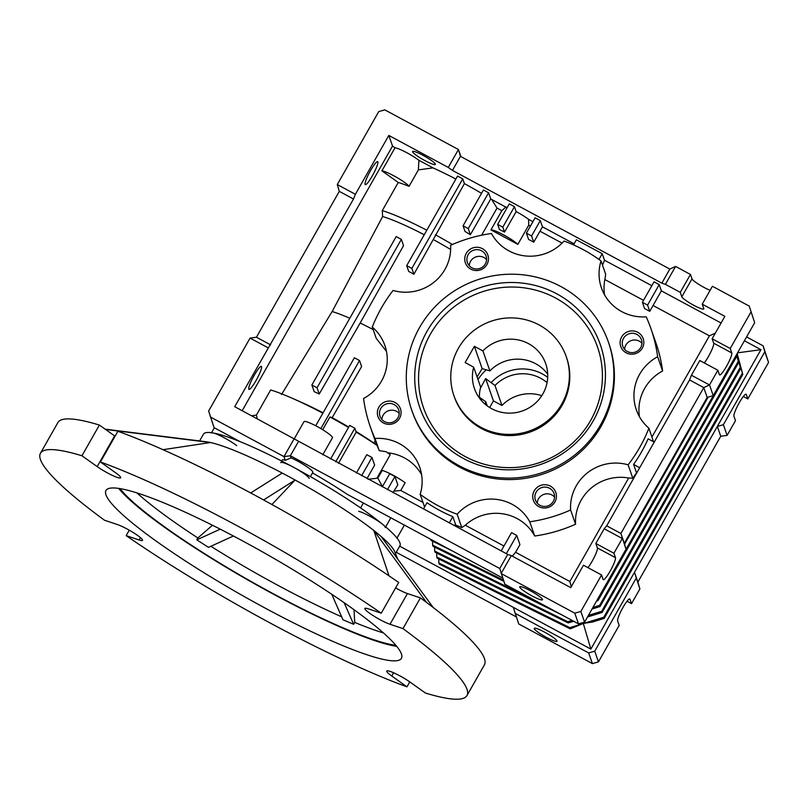<?xml version="1.0" encoding="UTF-8"?>
<svg xmlns="http://www.w3.org/2000/svg" width="809" height="809" viewBox="0 0 809 809"><rect width="100%" height="100%" fill="white"/><g stroke="black" fill="none" stroke-linecap="round" stroke-linejoin="round"><path stroke-width="1.21" d="M566.209 356.557L566.624 357.74A59.461 58.117 160.8 0 1 562.194 405.178A59.461 58.117 160.8 0 1 505.059 435.424A59.461 58.117 160.8 0 1 454.365 396.946L453.95 395.753A59.461 58.117 160.8 0 1 472.153 331.892A59.461 58.117 160.8 0 1 539.158 324.975A59.461 58.117 160.8 0 1 566.209 356.557A59.461 58.117 160.8 0 1 548.006 420.417A59.461 58.117 160.8 0 1 481.001 427.334A59.461 58.117 160.8 0 1 453.95 395.753M593.199 420.913A95.593 93.44 160.8 0 1 463.335 458.44A95.593 93.44 160.8 0 1 426.96 331.407A95.593 93.44 160.8 0 1 556.825 293.869A95.593 93.44 160.8 0 1 593.199 420.913M430.358 334.198A92.155 90.082 -19.2 0 0 465.428 456.67A92.155 90.082 -19.2 0 0 590.621 420.488A92.155 90.082 -19.2 0 0 555.561 298.005A92.155 90.082 -19.2 0 0 430.358 334.198M419.608 327.443A104.048 101.701 160.8 0 1 519.58 274.504A104.048 101.701 160.8 0 1 608.317 341.853A104.048 101.701 160.8 0 1 600.551 424.867A104.048 101.701 160.8 0 1 500.569 477.806A104.048 101.701 160.8 0 1 411.842 410.456A104.048 101.701 160.8 0 1 419.608 327.443M411.842 410.456L412.368 411.943A104.048 101.701 -19.2 0 0 501.095 479.292A104.048 101.701 -19.2 0 0 601.067 426.353A104.048 101.701 -19.2 0 0 608.833 343.329L608.317 341.853M621.625 336.989A11.892 11.619 -19.2 0 0 626.156 352.795A11.892 11.619 -19.2 0 0 642.306 348.123A11.892 11.619 -19.2 0 0 637.785 332.317A11.892 11.619 -19.2 0 0 621.625 336.989M623.517 338.334A9.88 9.657 -19.2 0 0 631.202 352.613A9.88 9.657 -19.2 0 0 641.436 339.699A9.88 9.657 -19.2 0 0 623.517 338.334M534.253 490.8A11.892 11.619 -19.2 0 0 538.774 506.606A11.892 11.619 -19.2 0 0 554.923 501.934A11.892 11.619 -19.2 0 0 550.403 486.138A11.892 11.619 -19.2 0 0 534.253 490.8M536.134 492.145A9.88 9.657 -19.2 0 0 543.83 506.424A9.88 9.657 -19.2 0 0 554.054 493.51A9.88 9.657 -19.2 0 0 536.134 492.145M378.885 407.149A11.892 11.619 -19.2 0 0 383.415 422.955A11.892 11.619 -19.2 0 0 399.565 418.283A11.892 11.619 -19.2 0 0 395.045 402.488A11.892 11.619 -19.2 0 0 378.885 407.149M380.776 408.494A9.88 9.657 -19.2 0 0 388.462 422.773A9.88 9.657 -19.2 0 0 398.695 409.86A9.88 9.657 -19.2 0 0 380.776 408.494M466.267 253.338A11.892 11.619 -19.2 0 0 470.787 269.144A11.892 11.619 -19.2 0 0 486.947 264.472A11.892 11.619 -19.2 0 0 482.417 248.666A11.892 11.619 -19.2 0 0 466.267 253.338M468.158 254.683A9.88 9.657 -19.2 0 0 475.844 268.962A9.88 9.657 -19.2 0 0 486.078 256.048A9.88 9.657 -19.2 0 0 468.158 254.683M386.469 351.419L376.225 338.354L372.282 327.069A148.644 145.286 160.8 0 1 381.352 308.047A148.644 145.286 160.8 0 1 393.083 290.461A44.596 43.585 -19.2 0 0 450.593 245.289A148.644 145.286 160.8 0 1 491.447 233.488A44.596 43.585 -19.2 0 0 564.045 241.042A148.644 145.286 160.8 0 1 601.026 260.953L605.688 274.302L604.879 279.55A44.596 43.585 -19.2 0 0 604.556 294.83M653.5 441.724L648.909 428.204A148.644 145.286 160.8 0 1 628.118 464.821L632.78 478.17L628.654 478.018A44.596 43.585 -19.2 0 0 581.206 500.114A44.596 43.585 -19.2 0 0 575.573 524.222L570.608 509.983A148.644 145.286 160.8 0 1 529.753 521.795L534.719 536.023A148.644 145.286 -19.2 0 0 575.573 524.222M628.118 464.821A44.596 43.585 -19.2 0 0 576.23 485.875A44.596 43.585 -19.2 0 0 570.608 509.983M601.026 260.953A44.596 43.585 -19.2 0 0 601.441 287.933A44.596 43.585 -19.2 0 0 646.199 316.804A148.644 145.286 160.8 0 1 650.932 328.636A148.644 145.286 160.8 0 1 657.636 356.769L662.611 371.007A44.596 43.585 -19.2 0 0 644.631 388.462A44.596 43.585 -19.2 0 0 639.454 416.706M657.636 356.769A44.596 43.585 -19.2 0 0 639.656 374.233A44.596 43.585 -19.2 0 0 636.329 409.809A44.596 43.585 -19.2 0 0 648.909 428.204M641.952 343.289A9.88 9.657 -19.2 0 0 624.609 349.346M554.569 497.1A9.88 9.657 -19.2 0 0 537.227 503.158M399.211 413.45A9.88 9.657 -19.2 0 0 381.868 419.507M486.593 259.638A9.88 9.657 -19.2 0 0 469.25 265.696M542.485 599.418A13.086 1.84 29.6 0 1 542.485 599.752A13.086 1.84 29.6 0 1 531.109 595.404A13.086 1.84 29.6 0 1 519.732 587.172A13.086 1.84 29.6 0 1 519.732 586.828A13.086 1.84 29.6 0 1 531.109 591.177A13.086 1.84 29.6 0 1 542.485 599.418M294.264 438.781L303.992 421.661A16.352 2.306 29.6 0 1 318.21 427.091A16.352 2.306 29.6 0 1 332.428 437.386A16.352 2.306 29.6 0 1 332.428 437.811L322.761 454.83M412.6 151.849A13.086 1.84 -150.4 0 0 423.977 160.081A13.086 1.84 -150.4 0 0 435.353 164.429A13.086 1.84 -150.4 0 0 435.353 164.096A13.086 1.84 -150.4 0 0 423.977 155.854A13.086 1.84 -150.4 0 0 412.6 151.505A13.086 1.84 -150.4 0 0 412.6 151.849M370.562 170.537A13.086 2.063 118.3 0 0 365.274 184.664A13.086 2.063 118.3 0 0 372.383 175.755A13.086 2.063 118.3 0 0 377.672 161.628A13.086 2.063 118.3 0 0 370.562 170.537M254.259 375.265A13.086 2.063 118.3 0 0 248.97 389.392A13.086 2.063 118.3 0 0 256.079 380.483A13.086 2.063 118.3 0 0 261.368 366.356A13.086 2.063 118.3 0 0 254.259 375.265M280.733 462.606A16.352 2.306 29.6 0 1 294.951 468.037A16.352 2.306 29.6 0 1 309.169 478.331M281.643 461.009L282.189 460.048A16.352 2.306 29.6 0 1 285.284 460.311L291.109 457.894A16.352 2.306 29.6 0 1 312.8 471.94A16.352 2.306 29.6 0 1 312.8 472.355L310.393 476.602M744.411 340.771L760.945 349.68L717.33 426.454L720.748 436.243L727.119 435.384L735.472 420.66L733.925 416.22A12.631 1.992 -61.7 0 1 739.224 402.821A12.631 1.992 -61.7 0 1 746.09 394.216A12.631 1.992 -61.7 0 1 746.282 394.458L745.777 394.195M627.036 601.218L631.526 603.645L639.889 588.932L634.468 572.327L590.853 649.101L513.3 607.347L518.731 623.951L592.4 663.613L598.458 661.863L619.168 625.397L617.621 620.948A12.631 1.992 -61.7 0 1 622.92 607.549A12.631 1.992 -61.7 0 1 629.786 598.943A12.631 1.992 -61.7 0 1 629.978 599.196L629.473 598.923M556.986 640.93A13.086 1.84 29.6 0 1 556.986 641.274A13.086 1.84 29.6 0 1 545.61 636.926A13.086 1.84 29.6 0 1 534.233 628.684A13.086 1.84 29.6 0 1 534.233 628.35A13.086 1.84 29.6 0 1 545.61 632.699A13.086 1.84 29.6 0 1 556.986 640.93M569.839 627.663L438.832 562.933L439.247 564.116L570.254 628.856L569.839 627.663L582.733 623.699L581.479 623.021M742.389 373.222L737.151 353.614L742.804 374.405L742.389 373.222L603.767 617.227L604.181 618.42L592.522 622L583.926 623.334L603.767 617.227M742.804 374.405L604.181 618.42M736.473 354.736L738.657 362.543L600.045 606.558L592.026 609.015M736.544 354.625L738.657 362.543M738.243 361.36L599.631 605.365L600.045 606.558M599.631 605.365L592.926 607.428M539.34 602.786L434.696 551.071L435.111 552.254L561.507 614.719M736.139 355.323L736.584 356.607L597.972 600.622L596.546 601.057M736.21 355.202L736.584 356.607M736.17 355.424L597.558 599.439L597.972 600.622M503.42 580.124L432.623 545.135L433.037 546.318L503.835 581.307M736.807 354.15L740.316 367.286L601.694 611.301L588.406 615.386M736.878 354.039L740.316 367.286M740.731 368.479L602.108 612.484L601.694 611.301M572.084 620.412L567.766 621.737L436.759 556.996L436.718 553.053M573.632 621.241L568.181 622.92L567.766 621.737M602.108 612.484L587.506 616.974M568.181 622.92L437.173 558.18L436.759 556.996M438.791 558.979L438.832 562.933M582.733 623.699L570.254 628.856M514.999 613.273L588.669 652.934L594.726 651.184L636.157 578.253M592.4 663.613L588.669 652.934M598.458 661.863L594.726 651.184M631.526 603.645L629.978 599.196M720.748 436.243L637.886 582.116L639.889 588.932M637.886 582.116L634.468 572.327L717.33 426.454L723.388 424.705L764.818 351.763L763.13 345.837L746.586 336.938M727.119 435.384L723.388 424.705M743.34 396.491L747.829 398.908L746.282 394.458M747.829 398.908L768.55 362.442L764.818 351.763M768.55 362.442L763.13 345.837M587.546 616.964L583.926 623.334M434.696 551.071L434.645 547.117M432.623 545.135L432.572 541.191M590.853 649.101L583.036 622.566M399.676 546.166L513.3 607.347M516.263 616.883L396.218 552.254M760.945 349.68L737.555 352.845M708.138 397.118L624.578 544.194M430.884 539.37L430.964 540.392L453.05 551.303M360.592 507.921L363.372 503.016M385.286 527.569A16.352 2.306 -150.4 0 0 375.245 519.277A16.352 2.306 -150.4 0 0 358.66 511.328M236.693 445.658A16.352 2.306 -150.4 0 0 221.383 436.304A16.352 2.306 -150.4 0 0 211.341 433.068M291.109 457.894L290.36 455.76L499.74 568.494L504.846 584.209L578.516 623.87L584.583 622.121L626.014 549.19L624.315 543.264L707.177 397.391L713.245 395.641L754.676 322.7L749.245 306.105L712.416 286.265L702.232 304.184L724.854 316.359L712.132 338.759L713.69 343.198A12.631 1.992 -61.7 0 1 710.949 351.703A12.631 1.992 -61.7 0 1 704.275 362.928M312.476 472.941A90.669 12.772 29.6 0 1 347.203 494.309L502.692 578.041M460.918 156.592L458.45 149.523L384.781 109.862L378.723 111.612L337.282 184.543L339.295 191.359L256.433 337.232L250.062 338.091L208.631 411.033L214.051 427.637L240 441.603M526.406 233.174L531.574 235.955L533.748 242.184L542.475 226.833L540.301 220.604L535.123 217.813L526.406 233.174L528.58 239.403L533.748 242.184M578.516 623.87L574.794 613.202L580.852 611.452L601.562 574.977L583.471 565.238L570.75 587.627L511.298 555.621L507.728 554.418L234.721 406.694L353.513 199.014L355.384 194.291L388.816 135.427L448.267 167.443L458.45 149.523L460.452 156.339L669.832 269.073L675.576 266.434L665.403 284.353L680.268 292.352L690.441 274.443L675.576 266.434M754.676 322.7L749.245 306.105M690.441 274.443L691.998 278.883A12.631 1.78 -150.4 0 0 698.764 284.353A12.631 1.78 -150.4 0 0 710.12 290.31M713.245 395.641L709.513 384.963L717.866 370.249L719.423 374.698A12.631 1.992 -61.7 0 0 719.616 374.941A12.631 1.992 -61.7 0 0 726.927 365.557A12.631 1.992 -61.7 0 0 731.781 352.946L730.224 348.497L750.944 312.031M707.177 397.391L703.759 387.602L709.513 384.963L691.422 375.224L689.551 379.947L606.679 525.82L604.192 528.773L595.829 543.486L597.386 547.936A12.631 1.992 -61.7 0 1 594.645 556.44A12.631 1.992 -61.7 0 1 587.971 567.655M624.315 543.264L620.897 533.475L703.759 387.602L689.551 379.947M626.014 549.19L620.897 533.475L606.679 525.82M580.852 611.452L584.583 622.121M597.386 547.936L615.477 557.674L613.92 553.225L622.283 538.511L604.192 528.773M615.477 557.674A12.631 1.992 -61.7 0 1 610.623 570.284A12.631 1.992 -61.7 0 1 603.312 579.679A12.631 1.992 -61.7 0 1 603.12 579.426L601.562 574.977M285.284 460.311L283.989 456.62L290.36 455.76L298.359 441.684M210.32 416.959L283.989 456.62L294.173 438.711M511.298 555.621L501.125 573.53L574.794 613.202M353.513 199.014L339.295 191.359M337.282 184.543L355.384 194.291M256.433 337.232L270.641 344.887M268.153 347.84L250.062 338.091M504.533 232.072A16.352 2.306 -150.4 0 0 499.456 229.564L497.646 224.376L502.814 227.157L504.533 232.072L516.162 211.604L514.443 206.679L509.276 203.898L497.646 224.376M642.397 302.313L647.574 305.094L649.748 311.323L661.378 290.856L659.204 284.626L654.036 281.835L642.397 302.313L644.571 308.542L649.748 311.323M531.574 235.955L540.301 220.604M502.814 227.157L514.443 206.679M507.223 207.519A16.352 2.306 -150.4 0 0 505.777 207.074L491.67 199.479A80.273 11.306 -150.4 0 0 490.739 198.903L488.596 192.764L483.428 189.984L463.072 225.812L465.054 231.475A80.273 11.306 -150.4 0 1 470.383 234.731L468.249 228.593L463.072 225.812M488.596 192.764L468.249 228.593M455.882 179.052A80.273 11.306 -150.4 0 0 433.007 167.888L418.395 169.87L418.9 160.293A16.352 2.306 -150.4 0 0 394.994 147.804L392.527 146.055L242.184 410.719M433.007 167.888L418.9 160.293M448.267 167.443L452.464 170.416L460.452 156.339M452.464 170.416L661.833 283.15L669.832 269.073M661.833 283.15L665.403 284.353M680.268 292.352L681.815 296.802A12.631 1.78 -150.4 0 0 692.807 304.76A12.631 1.78 -150.4 0 0 703.79 308.957A12.631 1.78 -150.4 0 0 703.79 308.633L702.232 304.184M647.574 305.094L659.204 284.626M730.224 348.497L712.132 338.759M717.866 370.249L699.775 360.511L691.422 375.224M613.92 553.225L595.829 543.486M392.982 492.641L397.826 484.844L394.913 476.511L389.746 473.73L382.283 486.876M501.186 550.899L511.561 532.635L516.729 535.416L506.353 553.68M499.74 568.494L507.728 554.418M376.782 445.092L373.97 443.13L375.174 440.703A148.644 145.286 -19.2 0 0 375.234 440.875A148.644 145.286 -19.2 0 0 376.782 445.092L377.045 445.415A90.669 12.772 -150.4 0 0 356.203 432.097L354.848 428.204L349.68 425.423L330.588 459.037M354.848 428.204L335.755 461.818M394.913 476.511L387.45 489.657M356.435 472.952L366.801 454.698L371.978 457.479L361.603 475.743M315.732 425.767L354.362 357.76L359.53 360.551L320.87 428.608M392.527 146.055L388.816 135.427M251.538 415.755L256.392 415.098L257.272 418.84M256.392 415.098L270.671 389.948A90.669 12.772 29.6 0 1 292.555 398.402A90.669 12.772 29.6 0 1 322.882 413.187M381.909 170.841A16.352 2.306 29.6 0 1 396.39 177.222A16.352 2.306 29.6 0 1 409.051 186.313A80.273 11.306 -150.4 0 0 398.261 182.46L381.909 170.841L394.994 147.804M418.395 169.87L409.051 186.313M396.198 236.582L311.869 385.013L317.047 387.794L401.365 239.373L396.198 236.582M462.748 178.85L457.581 176.059L406.694 265.635L411.862 268.416L462.748 178.85L464.406 183.603L413.905 274.241L411.862 268.416M426.808 230.231A80.273 11.306 -150.4 0 0 382.273 210.613L398.261 182.46M490.739 198.903L470.383 234.731M574.077 243.843L542.475 226.833M532.929 221.686L528.57 219.34A16.352 2.306 -150.4 0 0 516.162 211.604M530.431 226.085L528.752 225.175L528.57 219.34M562.073 243.115L539.977 231.222M517.841 244.369L490.952 229.887A16.352 2.306 29.6 0 1 503.633 234.923A16.352 2.306 29.6 0 1 517.841 244.369L528.752 225.175M505.777 207.074L501.853 210.694L497.029 208.095L491.67 199.479M490.952 229.887L501.853 210.694M602.513 265.19L604.505 260.235L602.23 253.702L576.382 239.788L573.49 244.864M604.505 260.235L651.832 285.708M661.378 290.856L721.082 323.003M481.527 193.331A80.273 11.306 -150.4 0 0 464.406 183.603M512.309 556.157L515.576 552.294L519.934 544.609L516.729 535.416M571.285 586.697L569.86 581.519L628.654 478.018M515.576 552.294L569.86 581.519M394.266 491.124L400.768 490.466L423.006 502.44M368.196 479.292L377.823 478.119L382.192 470.444A16.352 2.306 29.6 0 1 405.127 482.791L400.768 490.466M377.823 478.119L382.445 486.593M322.7 429.71L329.93 416.969A90.669 12.772 29.6 0 1 348.507 427.486M371.978 457.479L374.638 465.114L366.973 478.625M377.166 477.765L390.241 454.729A90.669 12.772 -150.4 0 0 386.136 451.725L379.249 450.643L375.002 438.468A148.644 145.286 160.8 0 1 370.259 426.646A148.644 145.286 160.8 0 1 363.554 398.503A44.596 43.585 -19.2 0 0 384.862 345.463A44.596 43.585 -19.2 0 0 372.282 327.069M356.203 432.097L338.486 463.294M401.365 239.373L403.549 245.623L360.157 323.034L319.221 394.034L317.047 387.794M311.869 385.013L314.185 391.647A75.702 10.659 -150.4 0 1 319.221 394.034M292.555 398.402L300.311 401.82A76.289 10.75 29.6 0 1 323.084 412.823M329.93 416.969L332.175 417.666L361.623 366.548L359.53 360.551M382.273 210.613L382.637 216.519L332.165 311.516L281.481 394.58M413.905 274.241A74.903 10.547 -150.4 0 0 408.727 271.46L406.694 265.635M424.24 234.752A76.289 10.75 -150.4 0 0 382.637 216.519M452.413 244.49A80.273 11.306 -150.4 0 0 435.333 234.782M497.029 208.095L481.618 235.207M450.643 249.465A76.289 10.75 -150.4 0 0 433.331 239.595M598.963 259.446L602.23 253.702M651.973 436.971L709.422 335.836L653.055 305.489M643.519 300.351L604.879 279.55M709.422 335.836L715.328 333.126M662.611 371.007A148.644 145.286 -19.2 0 0 655.907 342.864L650.932 328.636M639.697 467.713L633.578 464.417A148.644 145.286 -19.2 0 0 648.12 438.832L654.228 442.118M633.578 464.417L636.167 471.829L637.077 472.314M632.78 478.17L636.956 472.254M534.719 536.023A44.596 43.585 -19.2 0 0 465.317 525.223L503.946 546.024M423.431 509.033L427 502.743A148.644 145.286 -19.2 0 0 452.858 516.658L449.278 522.948M454.486 525.749L455.447 524.07L452.858 516.658M465.317 525.223L461.808 527.589L457.146 514.231A148.644 145.286 160.8 0 1 420.164 494.319L424.594 506.99M455.042 524.778L461.808 527.589M421.61 474.681A44.596 43.585 -19.2 0 0 387.612 452.797M332.175 417.666A76.289 10.75 29.6 0 1 348.73 427.081M355.99 431.46A76.289 10.75 29.6 0 1 373.97 443.13M377.045 445.415L379.249 450.643M360.157 323.034A72.537 10.214 29.6 0 1 373.161 329.576M332.165 311.516A72.537 10.214 29.6 0 1 349.791 318.261M529.753 521.795A44.596 43.585 -19.2 0 0 457.146 514.231M420.164 494.319A44.596 43.585 -19.2 0 0 419.75 467.349A44.596 43.585 -19.2 0 0 375.002 438.468M477.108 376.984L482.164 368.631L489.89 370.906L482.912 350.914L474.367 346.323L465.135 362.563L473.68 367.165A37.76 36.901 -19.2 0 0 474.438 388.603A37.76 36.901 -19.2 0 0 491.619 408.656A37.76 36.901 -19.2 0 0 534.162 404.257A37.76 36.901 -19.2 0 0 545.721 363.706A37.76 36.901 -19.2 0 0 528.54 343.653A37.76 36.901 -19.2 0 0 482.912 350.914M489.657 407.524L493.429 400.89L501.964 405.481L494.987 385.499L485.633 378.572L480.334 388.441M479.403 397.209L485.754 401.749L487.19 405.845M547.713 374.223A37.76 36.901 -19.2 0 0 535.518 363.646A37.76 36.901 -19.2 0 0 489.89 370.906M494.987 385.499A37.76 36.901 160.8 0 1 540.614 378.238A37.76 36.901 160.8 0 1 547.066 382.637M501.964 405.481A37.76 36.901 160.8 0 1 541.777 395.702M473.68 367.165L480.657 387.157A37.76 36.901 -19.2 0 0 479.424 398.068M482.164 368.631L474.367 346.323M493.429 400.89L485.633 378.572M485.167 404.247A37.76 36.901 160.8 0 1 485.754 401.749M118.68 488.393A169.9 23.936 -150.4 0 0 273.543 594.231A169.9 23.936 -150.4 0 0 396.723 646.351M265.544 608.307A169.9 23.936 -150.4 0 0 401.436 658.334A169.9 23.936 -150.4 0 0 241.871 540.513A169.9 23.936 -150.4 0 0 105.979 490.487A169.9 23.936 -150.4 0 0 265.544 608.307M406.967 686.841A245.269 34.544 29.6 0 1 270.793 623.345A245.269 34.544 29.6 0 1 126.164 535.639L139.138 539.997A16.352 2.306 -150.4 0 0 142.495 540.351A16.352 2.306 -150.4 0 0 127.134 529.015A16.352 2.306 -150.4 0 0 117.416 524.556L104.442 520.197A245.269 34.544 29.6 0 1 40.45 453.262A245.269 34.544 29.6 0 1 81.942 455.77L97.181 466.601A16.352 2.306 -150.4 0 0 111.885 475.166A16.352 2.306 -150.4 0 0 120.642 477.785A16.352 2.306 -150.4 0 0 115.677 472.81L100.437 461.979A245.269 34.544 29.6 0 1 381.251 613.182L368.277 608.823A16.352 2.306 -150.4 0 0 364.92 608.459A16.352 2.306 -150.4 0 0 373.677 615.962A16.352 2.306 -150.4 0 0 389.989 624.255L402.963 628.613A245.269 34.544 29.6 0 1 466.965 695.558A245.269 34.544 29.6 0 1 425.463 693.05L410.234 682.22A16.352 2.306 -150.4 0 0 399.848 675.849A16.352 2.306 -150.4 0 0 386.763 671.035A16.352 2.306 -150.4 0 0 391.738 676.011L406.967 686.841L409.779 681.896M210.866 546.287A167.675 23.613 -150.4 0 0 278.124 585.443A167.675 23.613 -150.4 0 0 341.671 616.832M331.73 594.251L342.965 619.755L353.634 624.295L354.706 622.414A167.675 23.613 -150.4 0 0 383.517 632.992M395.894 645.349A167.675 23.613 29.6 0 1 273.381 593.786A167.675 23.613 29.6 0 1 119.965 488.596M397.846 559.272L394.57 551.445A112.967 15.917 -150.4 0 0 381.16 536.509A112.967 15.917 -150.4 0 0 373.798 530.461A112.967 15.917 -150.4 0 0 295.133 480.02A112.967 15.917 -150.4 0 0 288.661 476.491A112.967 15.917 -150.4 0 0 282.21 473.063A112.967 15.917 -150.4 0 0 210.502 442.533A112.967 15.917 -150.4 0 0 206.062 441.744L105.19 429.174M395.47 553.578L399.909 545.762A112.967 15.917 -150.4 0 0 293.809 467.42A112.967 15.917 -150.4 0 0 203.453 434.16L199.601 440.935M126.164 535.639L129.258 530.188M466.965 695.558L484.409 664.846A245.269 34.544 -150.4 0 0 420.407 597.902L402.963 628.613M395.601 587.921A16.352 2.306 -150.4 0 0 407.433 593.553L420.407 597.902M381.251 613.182L398.695 582.47A245.269 34.544 -150.4 0 0 117.881 431.268L100.437 461.979M81.942 455.77L99.386 425.059L114.625 435.889A16.352 2.306 -150.4 0 0 115.08 436.213M99.386 425.059A245.269 34.544 -150.4 0 0 57.894 422.551L40.45 453.262M136.913 492.903A167.675 23.613 -150.4 0 0 197.871 537.965L196.799 539.856L208.51 547.359L233.407 536.003M381.16 536.509L433.128 607.438M389.008 575.846L373.798 530.461L426.535 602.442M263.613 499.942L295.133 480.02L271.925 504.523M282.21 473.063L250.709 492.964M105.554 429.448L210.502 442.533L162.983 449.683M137.975 433.26L110.985 429.903M354.706 622.414L354.049 609.733M344.128 602.695L353.634 624.295M196.799 539.856L220.23 529.157M212.494 525.253L197.871 537.965M681.815 296.802L691.998 278.883M713.69 343.198L731.781 352.946M481.82 398.968A41.835 40.885 -19.2 0 0 481.395 400.526M477.998 379.542A50.542 49.4 160.8 0 1 486.351 369.693M547.703 377.368A41.835 40.885 -19.2 0 0 542.323 373.91A41.835 40.885 -19.2 0 0 491.053 382.718M391.738 676.011L393.578 672.764M140.473 537.651L139.138 539.997M389.989 624.255L407.433 593.553M97.181 466.601L114.625 435.889M397.007 538.066L404.369 525.092M385.671 526.892L390.828 517.8M211.543 432.714L214.345 427.789M370.259 426.646L375.234 440.875"/></g></svg>
